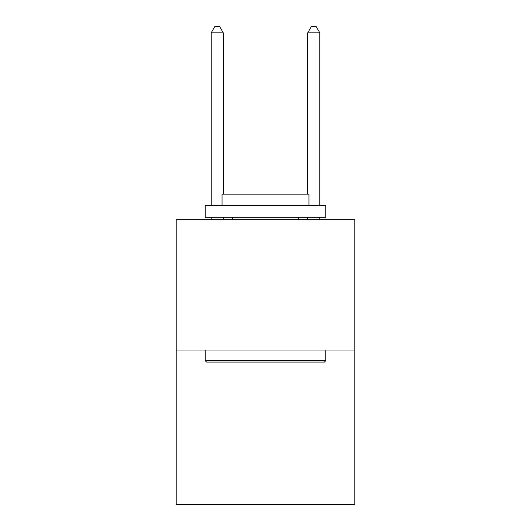 <?xml version="1.0" encoding="UTF-8"?>
<svg xmlns="http://www.w3.org/2000/svg" width="531" height="531" viewBox="0 0 531 531"><rect width="100%" height="100%" fill="white"/><g stroke="black" fill="none" stroke-linecap="round" stroke-linejoin="round"><path stroke-width="0.8" d="M354.788 350.009L354.788 219.701L176.212 219.701L176.212 504.45L354.788 504.45L354.788 350.009L176.212 350.009M324.381 362.076L206.619 362.076L205.172 360.629L325.828 360.629L324.381 362.076M205.172 205.218L325.828 205.218L325.828 217.285L205.172 217.285L205.172 205.218M308.936 205.218L308.936 194.12L222.064 194.12L222.064 205.218M205.172 350.009L205.172 360.629M325.828 350.009L325.828 360.629M232.684 217.285L232.684 219.701M298.316 217.285L298.316 219.701M223.272 194.12L223.272 32.822L211.205 32.822L211.205 205.218M211.205 217.285L211.205 219.701M223.272 217.285L223.272 219.701M211.205 32.822L214.823 26.55L219.648 26.55L223.272 32.822M319.795 219.701L319.795 217.285M319.795 205.218L319.795 32.822L307.728 32.822L307.728 194.12M307.728 219.701L307.728 217.285M307.728 32.822L311.352 26.55L316.177 26.55L319.795 32.822"/></g></svg>
